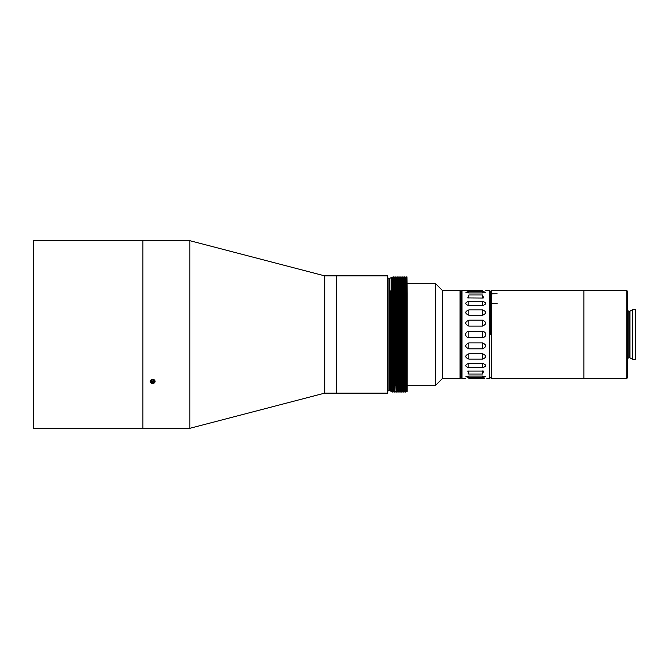 <?xml version="1.0" encoding="UTF-8"?>
<svg xmlns="http://www.w3.org/2000/svg" width="669" height="669" viewBox="0 0 669 669"><rect width="100%" height="100%" fill="white"/><g stroke="black" fill="none" stroke-linecap="round" stroke-linejoin="round"><path stroke-width="1" d="M465.616 290.522L462.011 290.522L461.041 291.5L461.041 377.5L461.041 291.5L460.063 290.522L442.468 290.522L435.628 283.681L407.187 283.681M462.011 290.522L462.011 378.478L461.041 377.5L460.063 378.478L460.063 290.522M460.063 378.478L442.468 378.478L442.468 290.522M442.468 378.478L435.628 385.319L435.628 283.681M435.628 385.319L407.187 385.319L406.702 276.841L406.083 277.903L404.996 276.841L404.135 277.903L403.039 276.841L402.178 277.903L401.082 276.841L400.221 277.903L399.125 276.841L398.272 277.903L397.177 276.841L395.831 277.894L394.969 276.841L394.359 277.903L394.217 283.681M490.36 334.5L490.36 291.5L490.36 334.5M491.339 303.475L491.339 378.478L583.92 378.478L583.92 290.522L491.339 290.522L491.339 303.475L497.201 303.333M491.339 378.478L490.36 377.5L489.382 378.478L489.382 290.522L490.36 291.5L491.339 290.522L497.201 290.522M491.339 293.833L497.201 293.833L491.339 293.908M497.201 293.85L491.339 293.85M486.84 378.428L489.382 378.478M482.541 326.112L468.86 326.112C464.704 324.105 464.704 322.132 468.86 320.175L482.541 320.175C486.689 322.124 486.689 324.097 482.541 326.112L482.541 320.175M482.541 315.224L468.86 315.224C464.704 313.401 464.704 311.62 468.86 309.906L482.541 309.906C486.689 311.612 486.689 313.393 482.541 315.224L482.541 309.906M482.541 305.649L468.86 305.649C464.704 304.127 464.704 302.672 468.86 301.309L482.541 301.309C486.689 302.672 486.689 304.119 482.541 305.649L482.541 301.309M482.541 298.039L467.715 297.931L468.86 294.97L482.541 294.97L483.679 297.931L482.541 298.039L482.541 294.97M482.541 292.922L468.86 292.922L465.925 292.378L468.86 291.324L482.541 291.324L485.468 292.378L482.541 292.922L482.541 291.324M482.541 290.63C486.689 290.513 486.689 290.513 482.541 290.63L468.86 290.63C464.704 290.513 464.704 290.513 468.86 290.63M466.611 290.58L468.476 290.63M465.616 334.5C465.841 332.602 466.92 331.573 468.86 331.431L482.541 331.431C484.473 331.573 485.552 332.602 485.778 334.5C485.552 336.398 484.473 337.427 482.541 337.569L468.86 337.569C466.929 337.427 465.841 336.398 465.616 334.5M482.541 348.825L468.86 348.825C464.704 346.877 464.704 344.903 468.86 342.888L482.541 342.888C486.689 344.895 486.689 346.868 482.541 348.825L482.541 342.888M482.541 359.094L468.86 359.094C464.704 357.388 464.704 355.607 468.86 353.776L482.541 353.776C486.689 355.599 486.689 357.38 482.541 359.094L482.541 353.776M482.541 367.691L468.86 367.691C464.704 366.328 464.704 364.881 468.86 363.351L482.541 363.351C486.689 364.873 486.689 366.328 482.541 367.691L482.541 363.351M482.541 374.03L468.86 374.03L467.715 371.069L483.687 371.069L482.541 374.03L482.541 370.961M467.907 373.971L468.86 374.03L468.86 370.961M482.541 377.676L468.86 377.676L465.925 376.622L468.86 376.078L482.541 376.078L485.468 376.622L482.541 377.676L482.541 376.078M484.674 378.42L482.541 378.37L484.674 378.42M468.86 378.37C464.704 378.487 464.704 378.487 468.86 378.37L482.541 378.37M189.82 428.319L324.691 393.138L324.691 334.5L324.691 393.138L336.415 393.138L336.415 275.862L387.644 275.862L387.644 393.138L336.415 393.138L336.415 275.862L324.691 275.862L189.82 240.681L33.45 240.681L33.45 428.319L142.907 428.319L142.907 240.681L142.907 428.319L189.82 428.319L189.82 240.681M324.691 334.5L324.691 275.862L324.691 334.5M152.683 379.281L155.124 381.414L152.683 383.513L150.241 381.414L152.683 379.281M387.644 390.989L389.692 390.596L390.872 391.223L390.671 290.915L391.808 391.766L392.343 392.067L391.608 277.359L389.692 278.404L387.644 278.011M391.089 384.75L390.947 391.097L391.808 391.766M390.989 384.809L390.905 390.688M390.872 391.223L390.671 370.609M394.994 385.319L394.852 391.097L394.242 392.159L394.116 387.769L393.263 276.841L391.917 277.894L391.775 283.681M394.242 392.159L393.021 276.841M406.727 384.583L406.585 391.097L407.187 391.315L407.187 293.724L406.702 276.841M406.133 384.583L404.996 276.841M405.606 277.903L406.576 391.106L405.723 392.159L404.745 276.841M405.723 392.159L405.113 391.097L404.009 392.159L403.892 387.769L403.039 276.841M404.009 392.159L402.788 276.841M402.813 385.319L402.671 391.097L402.061 392.159L401.935 387.769L401.082 276.841M402.061 392.159L400.84 276.841M401.81 392.159L401.199 391.097L400.104 392.159L399.978 387.769L399.125 276.841M400.104 392.159L398.883 276.841M399.853 392.159L399.242 391.097L398.147 392.159L398.03 387.769L397.177 276.841M398.147 392.159L396.926 276.841M397.904 392.159L397.294 391.097L396.199 392.159L396.073 387.769L395.22 276.841M396.199 392.159L394.969 276.841M407.187 293.724L406.944 276.841M392.452 385.319L391.608 277.359M407.061 391.097L406.091 277.894M405.113 391.097L404.135 277.894M403.767 392.159L403.156 391.097L402.914 374.523L402.178 277.894M401.199 391.097L400.229 277.894M399.242 391.097L398.272 277.894M397.294 391.097L396.316 277.894M395.479 385.319L394.484 282.209L394.359 277.894L393.263 276.841M393.991 392.159L393.38 391.097L393.138 374.523L392.41 277.894M391.424 391.097L390.671 290.915M404.628 391.106L403.65 277.903M403.156 391.106L402.671 391.106L402.546 386.791L401.693 277.903M400.714 391.106L399.736 277.903M398.757 391.106L397.787 277.903M396.809 391.106L395.831 277.903M395.948 392.159L394.852 391.106L394.727 386.791L393.874 277.903M626.753 290.522L627.731 291.5L627.731 377.5L626.753 378.478L626.753 290.522L583.928 290.522L583.928 378.478L626.753 378.478M627.731 358.149L629.78 357.756L632.59 359.32L632.59 309.68L629.78 311.244L627.731 310.851M632.59 359.32L635.55 359.32L635.55 309.68L632.59 309.68M150.299 240.681L155.066 240.681M152.683 383.479A2.383 2.066 180 0 0 152.683 379.348A2.383 2.066 180 0 0 152.683 383.479M154.146 382.141L154.146 380.678L152.683 379.942L151.219 380.678L151.219 382.141L152.683 382.877L154.146 382.141M154.146 380.678L152.683 381.706L152.683 382.877M151.219 380.678L152.683 381.706M468.86 376.078L468.86 377.676M468.86 363.351L468.86 367.691M468.86 353.776L468.86 359.094M468.86 342.888L468.86 348.825M468.86 331.431L468.86 337.569M482.541 331.431L482.541 337.569M468.86 320.175L468.86 326.112M468.86 309.906L468.86 315.224M468.86 301.309L468.86 305.649M468.86 294.97L468.86 298.039M468.86 291.324L468.86 292.922M389.692 390.596L389.692 278.404M388.037 390.596L388.037 278.404M389.885 390.646L389.885 278.354M629.972 357.815L629.972 311.185M629.78 357.756L629.78 311.244M628.124 357.756L628.124 311.244M403.014 385.319L402.529 385.319M395.195 385.319L394.71 385.319M489.382 290.522L485.778 290.522M465.616 378.478L462.011 378.478M391.373 384.583L390.796 384.926M406.919 384.583L406.426 384.583M406.861 284.417L406.242 284.417M393.389 391.106L392.895 391.106"/></g></svg>
